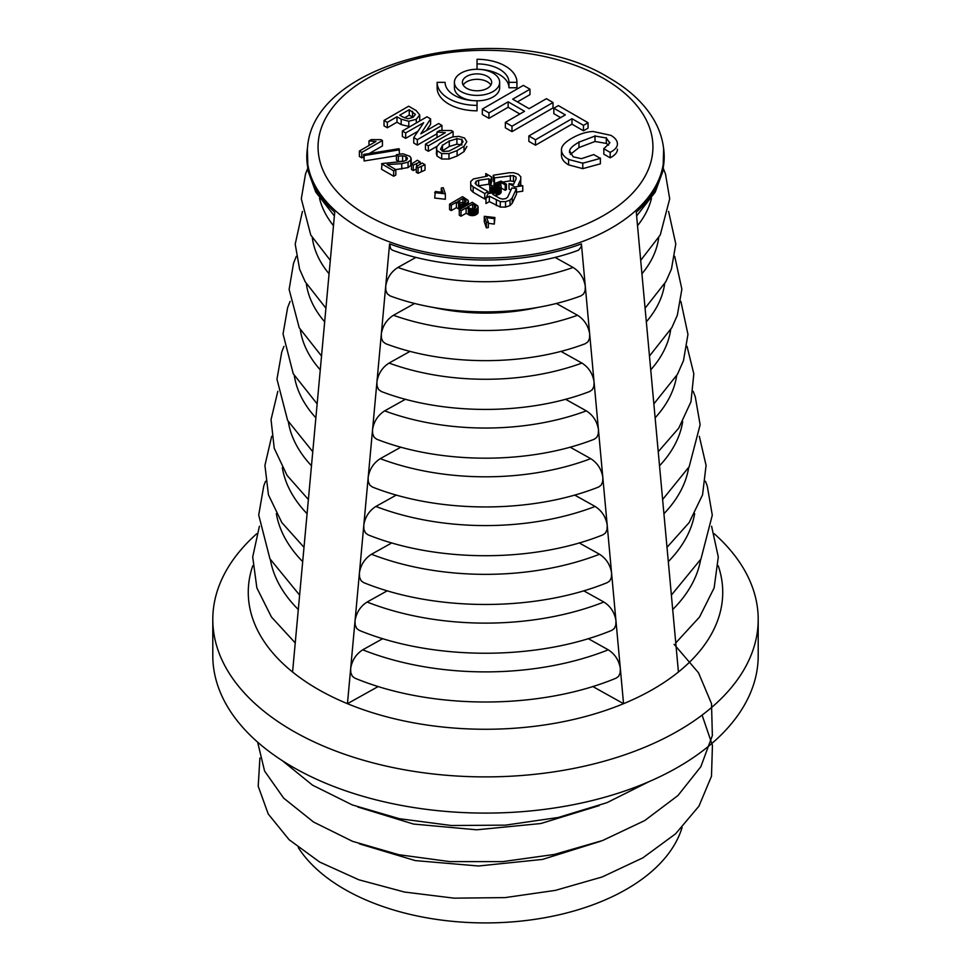 <?xml version="1.0" encoding="UTF-8"?>
<svg xmlns="http://www.w3.org/2000/svg" width="971" height="971" viewBox="0 0 971 971"><rect width="100%" height="100%" fill="white"/><g stroke="black" fill="none" stroke-linecap="round" stroke-linejoin="round"><path stroke-width="1.46" d="M425.031 170.107L418.064 173.299L416.268 172.255L416.268 166.83L422.142 163.019L425.031 164.682L425.031 170.107M416.268 169.039L413.27 170.532L411.473 169.488L411.473 164.063L417.348 160.251L420.225 161.914L420.225 164.378M411.061 157.945L410.757 160.057L408.063 162.169L401.763 163.662L387.186 164.585L395.828 169.573L395.828 175.011L393.668 176.249L381.554 169.257L382.028 163.553L403.256 161.404L406.679 160.057L407.517 158.249L405.963 156.586L402.601 155.761L402.601 161.186L398.353 161.635L396.423 160.106L396.423 154.68L402.904 153.782L409.92 156.319L411.182 158.649L411.182 164.087M403.62 161.32L402.601 161.186M411.061 163.371L410.757 165.483L408.063 167.595L395.828 169.597M396.423 155.736L364.113 160.992L363.627 154.45L399.02 148.697L399.506 154.001M363.627 156.78L361.782 157.848L359.391 156.465L359.391 151.027L375.947 141.475L368.992 140.916L368.992 145.492M368.992 140.916L371.262 139.606L380.984 139.666L382.428 140.504L382.428 145.929L369.259 153.539M478.108 206.872L477.902 213.122L473.666 215.538L470.146 215.331L466.104 213.28L461.019 216.217L459.271 215.21L459.271 209.772L472.258 202.271L477.805 205.913L477.902 207.697L476.458 209.056L471.493 210.173L466.104 207.843L461.019 210.78L459.271 209.772M445.337 193.836L445.337 199.261L434.692 198.06L435.311 191.493L442.994 192.476L441.295 188.034L443.249 187.682L445.337 193.836L434.692 192.622M488.11 193.557L485.986 198.133L485.986 203.558L489.335 201.628L500.271 207.054L505.539 207.114L510.042 205.536L512.239 203.23L516.487 194.079L516.487 188.641L511.911 187.937L507.663 197.101L505.915 198.582L502.517 199.104L499.725 198.327L492.698 194.261L496.047 192.331L488.11 193.557L488.11 191.615L476.494 184.915L475.147 183.301L476.057 181.334L478.63 180.327L488.874 178.749L490.428 181.346L491.581 176.916L485.779 173.554L487.333 176.152L473.411 178.955L470.68 181.553L470.789 184.599L473.144 186.845L484.76 193.557L488.11 191.615M419.727 114.954L416.28 119.263L408.791 121.266L401.169 119.178L396.981 116.775L387.344 122.346L384.031 120.428L408.645 106.215L416.134 110.536L419.727 114.954L419.654 121.035M409.908 126.655L401.169 124.616L396.981 122.2L387.344 127.771L384.031 125.866L384.031 120.428M494.494 183.313L494.494 177.875L513.453 175.557L515.941 176.989L516.159 178.773L513.586 184.32L509.01 183.616L514.812 186.966L522.75 185.74L518.162 185.036L520.735 179.489L520.832 176.856L518.283 174.197L513.683 172.729L509.132 172.777L493.268 175.229L493.268 180.667L494.494 183.313L495.55 183.143M520.517 185.4L520.832 176.856M516.487 192.137L522.75 191.178L522.75 185.74M509.01 183.616L509.01 189.042L510.892 190.134M502.723 182.038L510.358 180.861L514.776 181.747M508.962 87.766L508.962 82.341L516.948 82.341L516.948 87.766L508.962 87.766A31.922 18.437 0 0 0 480.839 69.463M491.763 187.452L491.763 186.456L492.006 187.731L494.712 188.714L498.147 187.852L499.179 186.711L498.888 185.619L493.972 183.701L501.072 181.091L506.413 184.174L506.413 189.6L505.199 190.304L501.206 187.998M506.413 184.174L505.199 184.878L500.866 182.378L497.286 183.665L501.024 185.862L501.206 192.088L499.349 194.224L496.047 195.268M490.1 193.241L489.797 186.772L491.581 182.342L491.581 176.916M600.369 158.055L600.369 163.82L582.782 168.651L568.593 164.864C563.981 162.218 561.602 159.05 561.456 155.36L561.456 154.923M617.41 143.392L617.41 143.72C617.277 140.601 615.104 137.809 610.88 135.357L593.099 131.486C586.241 131.789 579.068 134.107 571.567 138.428C564.673 142.409 561.311 146.245 561.456 149.922C561.602 153.612 563.981 156.792 568.593 159.438L582.782 163.213L600.369 158.382L593.742 154.559L581.423 158.686L573.157 156.804L569.564 150.736C570.05 148.345 573.181 145.48 578.959 142.142L595.005 136.049L606.317 137.991L609.715 143.016L603.828 148.745L610.164 152.398C615.141 149.752 617.568 146.852 617.41 143.72M617.41 149.146C617.568 152.289 615.141 155.178 610.164 157.824L603.828 154.171L603.828 148.417M608.574 145.104L606.317 143.417L595.005 141.475L578.959 147.58L570.329 154.425M553.021 107.939L511.984 131.631L505.357 127.808L505.357 122.382L511.984 126.206L553.021 102.513L553.021 107.939M519.861 114.008L508.149 107.247L488.947 118.328L482.32 114.505L482.32 109.08L488.947 112.903L508.149 101.809L524.558 111.289L505.357 122.382M553.021 102.513L546.394 98.69L529.122 108.655L512.7 99.188L529.984 89.211L529.984 94.636L517.409 101.894M588.05 128.16L583.486 130.794L571.968 124.142L535.494 145.201L528.867 141.378L528.867 135.952L535.494 139.775L571.968 118.705L583.486 125.356L588.05 122.734L588.05 128.16M560.643 117.6L553.822 113.668L553.822 108.23L565.34 114.881L528.867 135.952M454.416 82.341A22.612 13.06 -0 0 0 468.374 94.405A22.612 13.06 -0 0 0 493.025 91.565A22.612 13.06 -0 0 0 499.652 82.341A22.612 13.06 -0 0 0 477.04 69.281A22.612 13.06 -0 0 0 454.416 82.341L454.416 87.766A22.612 13.06 0 0 0 461.043 97.003A22.612 13.06 0 0 0 473.229 100.644M477.04 100.826A22.612 13.06 0 0 0 493.025 97.003A22.612 13.06 0 0 0 499.652 87.766L499.652 82.341M437.12 87.766A39.908 23.037 0 0 0 477.04 110.815L477.04 100.766A31.922 18.437 -0 0 1 445.106 82.341L437.12 82.341L437.12 87.766M437.047 137.481L436.974 132.044L439.705 130.466L451.369 130.551L453.093 131.546L428.332 145.844L425.456 144.181L445.325 132.711L436.974 132.044M437.193 146.16L428.332 151.27L425.456 149.607L425.456 144.181M466.833 146.463L464.029 151.61L457.11 156.015L448.978 159.05L441.708 159.001L437.035 156.052L436.355 153.843L436.816 146.755L439.62 143.477L445.386 139.812L452.51 136.947L458.846 136.365L464.526 137.991L466.833 141.73L464.029 146.172L457.11 150.578L448.978 153.612L441.708 153.576L437.035 150.626L436.355 148.417M436.974 133.755L417.336 145.092L413.743 143.016L413.743 137.579L423.672 122.698L405.672 132.93L402.358 131.012L426.985 116.799L430.59 118.875L420.795 133.84L438.649 123.535L441.963 125.441L417.336 139.666L417.336 145.092M417.955 131.267L405.672 138.355L402.358 136.45L402.358 131.012M430.59 118.875L430.59 124.312L426.366 130.624M478.242 185.91L488.874 184.174L490.027 186.092M470.68 181.553L470.789 190.025L473.144 192.282L484.76 198.982L485.986 198.278M484.274 216.315L484.274 221.74L486.362 227.894L488.316 227.542L488.316 222.104L486.617 217.662L494.312 218.645L494.919 217.516L484.274 216.315L486.362 222.456L488.316 222.104M488.316 223.318L494.312 224.083L494.919 217.516M459.756 209.493L456.394 207.66L451.297 210.61L449.561 209.602L449.561 204.165L462.548 196.664L468.083 200.305L468.253 201.919L466.748 203.449L461.504 204.529L456.394 202.235L451.297 205.172L449.561 204.165M592.723 686.485L623.552 703.684L581.411 243.891L581.253 246.768L578.498 250.215C522.884 270.824 448.117 270.824 392.502 250.215L390.682 248.855L389.589 243.891L347.448 703.684A237.227 136.96 0 0 1 292.574 672.005L334.716 212.212A178.7 103.169 0 0 1 307.346 148.83L307.589 147.034A178.458 103.035 180 0 0 485.5 258.055A178.458 103.035 180 0 0 663.411 147.034C662.04 137.045 658.556 127.456 652.973 118.268C643.324 102.647 628.807 89.247 609.436 78.056C511.232 16.446 314.155 56.634 307.589 147.034M378.277 686.485L347.448 703.684A237.227 136.96 180 0 0 623.552 703.684A237.227 136.96 0 0 0 678.426 672.005L636.284 212.212A178.7 103.169 0 0 0 663.654 148.83L663.411 147.034M718.224 565.729A237.227 136.96 180 0 1 678.426 672.005M292.574 672.005A237.227 136.96 180 0 1 252.776 565.729M714.255 533.747A272.705 157.448 180 0 1 758.205 619.449A272.705 157.448 180 0 1 589.858 764.905A272.705 157.448 180 0 1 292.672 730.787A272.705 157.448 180 0 1 212.795 619.449A272.705 157.448 180 0 1 256.745 533.747M466.917 265.144A140.091 80.884 0 0 0 504.083 265.144M432.544 307.261A143.538 82.875 0 0 0 538.456 307.261M212.795 619.449L212.795 655.656A272.705 157.448 0 0 0 292.672 766.981A272.705 157.448 0 0 0 589.858 801.111A272.705 157.448 0 0 0 758.205 655.656L758.205 619.449M357.765 806.986L413.5 824.051L476.737 829.804L540.835 823.529L599.253 805.59M682.079 827.486A199.541 115.209 180 0 1 503.561 922.45A199.541 115.209 180 0 1 298.315 847.634M359.391 843.848L415.236 860.585L478.509 865.998L542.558 859.408L600.466 841.311M573.108 267.462C579.893 271.771 583.959 278.082 585.319 286.384L585.088 290.717L583.571 293.995L580.974 295.876C523.818 317.226 447.182 317.226 390.026 295.876L387.32 293.849L385.839 290.39L385.681 286.384C387.028 278.094 391.095 271.783 397.892 267.462A167.582 96.748 0 0 0 573.108 267.462L555.011 257.364M577.527 315.259C584.299 319.58 588.365 325.88 589.725 334.182L589.482 338.515L587.965 341.792L585.392 343.661C525.797 366.31 445.204 366.31 385.608 343.661L382.926 341.658L381.445 338.199L381.275 334.182C382.623 325.904 386.689 319.593 393.473 315.259A173.663 100.256 0 0 0 577.527 315.259L556.298 303.425M581.932 363.069C588.705 367.378 592.759 373.677 594.106 381.979L593.876 386.312L592.359 389.602L589.81 391.459C527.775 415.406 443.225 415.406 381.19 391.459L378.544 389.468L377.064 386.009L376.894 381.979C378.229 373.701 382.283 367.402 389.068 363.069A179.744 103.776 0 0 0 581.932 363.069L560.91 351.344M586.338 410.867C593.099 415.175 597.153 421.475 598.5 429.765L598.257 434.11L596.74 437.399L594.228 439.244C529.753 464.49 441.247 464.49 376.772 439.244L374.163 437.278L372.682 433.819L372.5 429.765C373.835 421.499 377.889 415.2 384.662 410.867A185.825 107.283 0 0 0 586.338 410.867L565.51 399.251M590.732 458.664C597.493 462.973 601.535 469.272 602.882 477.55L602.639 481.895L601.122 485.184L598.634 487.017C531.744 513.586 439.256 513.586 372.366 487.017L369.793 485.075L368.3 481.628L368.118 477.55C369.453 469.296 373.495 462.997 380.268 458.664A191.906 110.803 0 0 0 590.732 458.664L570.086 447.146M595.126 506.461C601.874 510.77 605.916 517.058 607.251 525.335L607.021 529.681L605.491 532.982L603.027 534.803C533.747 562.682 437.253 562.682 367.973 534.803L365.424 532.861L363.931 529.426L363.749 525.335C365.072 517.082 369.114 510.795 375.874 506.461A197.999 114.311 0 0 0 595.126 506.461L574.638 495.04M599.508 554.247C606.256 558.556 610.298 564.843 611.621 573.121L611.39 577.466L609.861 580.767L607.421 582.576C535.737 611.766 435.263 611.766 363.579 582.576L361.054 580.658L359.561 577.223L359.379 573.121C360.69 564.867 364.732 558.58 371.492 554.247A204.08 117.819 0 0 0 599.508 554.247L579.177 542.91M603.889 602.032C610.638 606.341 614.667 612.628 615.99 620.894L615.76 625.251L614.23 628.553L611.815 630.349C537.74 660.863 433.26 660.863 359.185 630.349L356.685 628.443L355.192 625.008L355.01 620.894C356.321 612.652 360.35 606.365 367.111 602.032A210.161 121.339 0 0 0 603.889 602.032L583.705 590.781M608.271 649.817C615.007 654.126 619.037 660.414 620.36 668.667L620.117 673.037L618.588 676.338L616.197 678.122C539.742 709.959 431.258 709.959 354.803 678.122L352.327 676.229L350.822 672.794L350.64 668.667C351.951 660.438 355.981 654.151 362.729 649.817A216.242 124.846 0 0 0 608.271 649.817L588.22 638.639M415.989 257.364L397.892 267.462M414.702 303.425L393.473 315.259M410.09 351.344L389.068 363.069M405.49 399.251L384.662 410.867M400.914 447.146L380.268 458.664M396.362 495.04L375.874 506.461M391.811 542.91L371.492 554.247M387.295 590.781L367.111 602.032M382.78 638.639L362.729 649.817M648.956 781.679L606.972 802.665L558.301 817.461L505.454 825.144L451.406 825.52L399.36 818.699L352.279 804.923L312.492 785.138L282.318 760.669M674.105 644.307L698.501 672.769L711.512 703.647L712.362 735.545L700.831 766.726L677.904 795.577L644.659 820.604L602.627 840.51L554.38 854.444L502.602 861.629L449.779 861.605L398.765 854.698L352.534 841.323L313.597 822.061L283.69 798.15L264.585 771.047L257.643 742.16M702.094 715.117L712.435 745.4L711.488 776.23L698.95 806.161L675.585 833.822L642.826 857.866L602.141 876.983L555.351 890.383L505.114 897.605L454.052 898.163L404.482 892.033L358.857 879.787L319.714 862.078L289.103 839.709L268.214 813.965L258.213 786.243L259.9 758.011M491.69 187.33L491.69 186.614M490.865 185.109L492.418 185.619L491.763 186.456M501.206 186.663L499.155 188.908L495.404 189.879L491.508 189.005L489.797 186.905M499.143 186.796L499.143 186.068M499.082 186.93L499.082 185.91M498.997 187.063L498.997 185.764M498.888 187.209L498.888 185.619M498.839 187.257L498.839 185.582M498.706 187.403L498.706 185.449M498.56 187.537L498.56 185.327M498.39 187.682L498.39 185.206M498.208 187.816L498.208 185.097M498.002 187.937L498.002 184.988M497.771 188.046L497.771 184.878M497.528 188.168L497.528 184.781M497.358 188.24L497.358 184.721M497.116 188.338L497.116 184.636M496.861 188.435L496.861 184.575M496.606 188.508L496.606 184.514M496.351 188.58L496.351 184.478M496.084 188.629L496.084 184.441M495.817 188.677L495.817 184.429M495.55 188.702L495.55 184.417M495.271 188.714L495.271 184.429M494.992 188.726L494.992 184.441M493.972 188.629L493.972 183.701M505.199 190.304L505.199 184.878M500.866 185.607L500.866 182.378M500.041 184.769L500.041 182.706M498.548 184.005L498.548 183.252M501.182 192.246L501.182 186.808M501.145 192.392L501.145 186.954L501.133 192.416M501.036 192.574L501.036 187.148M500.939 192.731L500.939 187.306M500.842 192.889L500.842 187.464M500.733 193.035L500.733 187.609M500.623 193.18L500.623 187.755M500.514 193.326L500.514 187.901M500.235 193.593L500.235 188.168M500.077 193.727L500.077 188.289M499.907 193.848L499.907 188.423M499.737 193.969L499.737 188.544M499.543 194.103L499.543 188.665M499.349 194.224L499.349 188.787M499.155 194.334L499.155 188.908M499.106 194.37L499.106 188.932M498.9 194.467L498.9 189.029M498.681 194.564L498.681 189.127M498.451 194.649L498.451 189.224M498.22 194.734L498.22 189.309M497.977 194.819L497.977 189.394M497.722 194.904L497.722 189.466M497.48 194.977L497.48 189.551M497.286 195.025L497.286 189.6M497.006 195.098L497.006 189.673M496.739 195.171L496.739 189.733M496.46 195.22L496.46 189.782M496.193 195.256L496.193 189.831M495.926 192.343L495.926 189.855M495.671 192.379L495.671 189.867M495.404 192.428L495.404 189.879M494.907 192.501L494.907 189.867M494.64 192.549L494.64 189.855M494.36 192.586L494.36 189.831M494.093 192.622L494.093 189.794M493.826 192.671L493.826 189.758M493.559 192.707L493.559 189.709M493.292 192.756L493.292 189.648M492.855 192.816L492.855 189.539M492.613 192.853L492.613 189.466M492.382 192.889L492.382 189.394M492.151 192.926L492.151 189.309M491.933 192.962L491.933 189.211M491.714 192.998L491.714 189.114M491.508 193.023L491.508 189.005M491.302 193.059L491.302 188.884M491.095 193.095L491.095 188.762M490.998 193.108L490.998 188.702M490.828 193.132L490.828 188.58M490.658 193.156L490.658 188.459M490.513 193.18L490.513 188.325M490.391 193.205L490.391 188.192M490.27 193.217L490.27 188.046M490.161 193.241L490.161 187.901M490.064 193.18L490.064 187.755M489.991 193.035L489.991 187.597M489.918 192.877L489.918 187.439M489.87 192.707L489.87 187.269M489.821 192.476L489.821 187.039M492.418 188.022L492.418 185.619M492.248 187.901L492.248 185.801M492.091 187.791L492.091 185.971M491.957 187.682L491.957 186.141M491.848 187.573L491.848 186.298M508.962 82.341A31.922 18.437 -0 0 0 477.04 63.904L477.04 59.292A39.908 23.037 -0 0 1 516.948 82.341M477.04 69.281L477.04 63.904M569.455 151.755L569.564 152.738M609.8 142.288L609.715 143.016M561.444 155.142L561.456 149.922M606.317 137.664L606.317 143.417M610.164 152.071L610.164 157.824M511.984 126.206L511.984 131.631M529.984 89.211L523.357 85.387L482.32 109.08M488.947 112.903L488.947 118.328M508.149 101.809L508.149 107.247M583.486 125.356L583.486 130.794M588.05 122.734L558.386 105.608L553.822 108.23M535.494 139.775L535.494 145.201M571.968 118.705L571.968 124.142M487.381 88.312A14.638 8.448 -0 0 0 491.666 82.341A14.638 8.448 -0 0 0 477.04 73.893A14.638 8.448 -0 0 0 462.402 82.341A14.638 8.448 -0 0 0 471.433 90.145A14.638 8.448 -0 0 0 487.381 88.312M490.889 85.047A14.638 8.448 0 0 0 477.04 79.319A14.638 8.448 0 0 0 463.179 85.047M437.12 82.341A39.908 23.037 -0 0 0 477.04 105.378M493.268 175.229L494.494 177.875M520.735 184.915L520.735 179.489M514.812 188.386L514.812 186.966M515.941 179.259L515.941 176.989M513.453 180.982L513.453 175.557M510.358 180.861L510.358 175.423M453.093 131.546L453.093 136.814M428.332 145.844L428.332 151.27M396.981 116.775L396.981 122.2M387.344 122.346L387.344 127.771M403.038 117.103L407.917 118.778L412.966 117.357L415.406 114.444L409.228 109.711L399.724 115.197L403.038 117.103M413.003 117.333L409.228 115.136L404.506 117.867M409.228 109.711L409.228 115.136M462.803 142.312L461.868 139.533L456.904 138.732L449.282 141.062L442.497 145.31L440.482 149.206L443.359 151.452L449.051 151.088L459.926 145.468L463.046 141.305M461.868 139.205L461.868 144.958L456.904 144.169L449.282 146.487L442.145 151.075M417.336 139.666L413.743 137.579M405.672 132.93L405.672 138.355M441.963 125.441L441.963 130.672M485.779 176.394L485.779 173.554M490.428 185.534L490.428 181.346M488.874 184.174L488.874 178.749M478.63 185.764L478.63 180.327M476.057 184.381L476.057 181.334M484.76 198.982L484.76 193.557M473.144 192.282L473.144 186.845M470.789 190.025L470.789 184.599M485.986 198.133L489.335 196.203L500.271 201.616L505.539 201.677L510.042 200.111L512.239 197.805L516.487 188.641M496.047 196.203L496.047 192.331M512.239 203.23L512.239 197.805M510.042 205.536L510.042 200.111M505.539 207.114L505.539 201.677M500.271 207.054L500.271 201.616M496.375 205.694L496.375 200.257M489.335 201.628L489.335 196.203M486.362 227.894L486.362 222.456M494.312 224.083L494.312 218.645M441.295 192.258L441.295 188.034M463.118 207.563L463.118 204.59M462.827 207.721L462.827 204.602M463.398 207.393L463.398 204.565M463.677 207.236L463.677 204.529M463.956 207.078L463.956 204.493M464.223 206.92L464.223 204.444M464.502 206.762L464.502 204.383M464.769 206.605L464.769 204.311M465.036 206.447L465.036 204.238M465.291 206.301L465.291 204.141M465.558 206.155L465.558 204.044M465.813 205.998L465.813 203.934M466.068 205.852L466.068 203.813M466.323 205.706L466.323 203.692M466.565 205.561L466.565 203.546M466.748 205.464L466.748 203.449M466.966 205.33L466.966 203.303M467.185 205.209L467.185 203.157M467.379 205.099L467.379 203M467.549 205.002L467.549 202.854M467.706 204.905L467.706 202.708M467.852 204.82L467.852 202.551M467.986 204.747L467.986 202.393M468.083 204.687L468.083 202.235M468.18 204.638L468.18 202.077M468.253 204.59L468.253 201.919M468.313 204.553L468.313 201.762M468.386 204.517L468.386 201.264M451.297 210.61L451.297 205.172M456.394 207.66L456.394 202.235M458.615 208.947L458.615 203.522M458.858 209.093L458.858 203.655M459.113 209.214L459.113 203.789M459.38 209.335L459.38 203.91M459.635 209.445L459.635 204.019M459.902 209.42L459.902 204.116M460.157 209.263L460.157 204.213M460.424 209.117L460.424 204.298M460.691 208.959L460.691 204.371M460.958 208.801L460.958 204.432M461.237 208.644L461.237 204.48M461.504 208.486L461.504 204.529M461.783 208.328L461.783 204.553M462.062 208.17L462.062 204.578M462.342 208.012L462.342 204.602M462.621 207.843L462.621 204.602M464.854 199.662L462.851 198.509L457.839 201.398L463.155 203.218L466.056 201.458L464.854 199.662L464.854 202.526M464.599 202.66L464.599 199.516M465.085 202.381L465.085 199.82M465.303 202.235L465.303 199.977M465.497 202.089L465.497 200.135M465.655 201.956L465.655 200.281M465.801 201.81L465.801 200.427M465.91 201.677L465.91 200.572M466.007 201.543L466.007 200.718M462.851 203.267L462.851 198.509M472.828 215.623L472.828 210.197M472.549 215.635L472.549 210.209M473.108 215.611L473.108 210.173M473.399 215.574L473.399 210.149M473.666 215.538L473.666 210.1M473.945 215.489L473.945 210.052M474.212 215.428L474.212 209.991M474.479 215.356L474.479 209.918M474.746 215.271L474.746 209.845M475.013 215.186L475.013 209.748M475.268 215.089L475.268 209.651M475.535 214.979L475.535 209.542M475.79 214.858L475.79 209.42M476.033 214.725L476.033 209.299M476.288 214.591L476.288 209.153M476.458 214.482L476.458 209.056M476.688 214.336L476.688 208.911M476.895 214.19L476.895 208.765M477.089 214.045L477.089 208.619M477.271 213.899L477.271 208.462M477.429 213.741L477.429 208.316M477.574 213.596L477.574 208.158M477.696 213.438L477.696 208M477.805 213.28L477.805 207.855M477.902 213.122L477.902 207.697M477.975 212.965L477.975 207.527M478.035 212.807L478.035 207.369M478.072 212.637L478.072 207.211M478.096 212.479L478.096 207.041M461.019 216.217L461.019 210.78M466.104 213.28L466.104 207.843M468.325 214.555L468.325 209.129M468.58 214.7L468.58 209.263M468.835 214.834L468.835 209.396M469.09 214.943L469.09 209.518M469.357 215.064L469.357 209.627M469.612 215.161L469.612 209.724M469.879 215.246L469.879 209.821M470.146 215.331L470.146 209.906M470.413 215.404L470.413 209.979M470.68 215.465L470.68 210.039M470.947 215.526L470.947 210.088M471.226 215.562L471.226 210.137M471.493 215.598L471.493 210.173M471.772 215.623L471.772 210.197M472.052 215.635L472.052 210.209M472.331 215.647L472.331 210.209M474.564 205.282L472.561 204.116L467.549 207.017L470.886 208.716L473.132 208.765L475.826 206.92L474.564 205.282L474.564 208.134M474.309 208.28L474.309 205.124M474.807 207.988L474.807 205.439M475.025 207.843L475.025 205.585M475.207 207.709L475.207 205.743M475.377 207.563L475.377 205.888M475.511 207.43L475.511 206.034M475.632 207.284L475.632 206.192M475.717 207.151L475.717 206.325M472.561 208.874L472.561 204.116M382.428 140.504L361.782 152.423L361.782 157.848M361.782 152.423L359.391 151.027M399.506 149.813L364.113 155.554L364.113 160.992M364.113 155.554L363.627 154.45M395.828 169.573L393.668 170.823L393.668 176.249M393.668 170.823L381.554 163.82M402.601 155.761L398.353 156.21L398.353 161.635M398.353 156.21L396.423 154.68M420.225 161.914L413.27 165.094L413.27 170.532M413.27 165.094L411.473 164.063M425.031 164.682L418.064 167.862L418.064 173.299M418.064 167.862L416.268 166.83M603.889 78.615A167.437 96.663 0 0 0 323.768 121.945A167.437 96.663 0 0 0 528.831 240.335A167.437 96.663 0 0 0 603.889 78.615M389.589 243.891A178.7 103.169 0 0 0 581.411 243.891M672.721 609.521A216.242 124.846 0 0 0 700.649 559.587M668.339 561.602A210.161 121.339 0 0 0 694.653 513.623M663.958 513.683A204.08 117.819 0 0 0 688.67 467.658M659.564 465.74A197.999 114.311 0 0 0 682.674 421.693M655.17 417.773A191.906 110.803 0 0 0 676.666 375.728M650.776 369.793A185.825 107.283 0 0 0 670.67 329.764M646.358 321.789A179.744 103.776 0 0 0 664.662 283.799M641.952 273.761A173.663 100.256 0 0 0 658.666 237.846M637.522 225.685A167.582 96.748 0 0 0 651.468 198.363M319.532 198.363A167.582 96.748 0 0 0 333.478 225.685M312.334 237.846A173.663 100.256 0 0 0 329.048 273.761M306.338 283.799A179.744 103.776 0 0 0 324.642 321.789M300.33 329.764A185.825 107.283 0 0 0 320.224 369.793M294.334 375.728A191.906 110.803 0 0 0 315.83 417.773M288.326 421.693A197.999 114.311 0 0 0 311.436 465.74M282.33 467.658A204.08 117.819 0 0 0 307.042 513.683M276.347 513.623A210.161 121.339 0 0 0 302.661 561.602M270.351 559.587A216.242 124.846 0 0 0 298.279 609.521M489.845 192.61L489.845 187.185M578.959 141.815L578.959 147.58M595.005 135.722L595.005 141.475M561.456 149.607L561.456 155.36M568.593 159.11L568.593 164.864M582.782 162.885L582.782 168.651M416.28 119.263L416.28 122.977M408.791 121.266L408.791 126.703M401.169 119.178L401.169 124.616M412.541 111.289L412.541 117.054M464.029 146.172L464.029 151.61M457.11 150.578L457.11 156.015M448.978 153.612L448.978 159.05M441.708 153.576L441.708 159.001M437.035 150.626L437.035 156.052M456.904 138.416L456.904 144.169M449.282 140.734L449.282 146.487M442.497 144.982L442.497 150.736M401.763 163.662L401.763 169.088M408.063 162.169L408.063 167.595M410.757 160.057L410.757 165.483M405.963 156.586L405.963 160.506M416.632 163.431L416.632 166.611M421.426 166.199L421.426 171.636M636.624 215.95L655.267 192.027L662.999 170.799L663.654 148.83M334.376 215.95L315.733 192.027L308.001 170.799L307.346 148.83M307.613 168.614L305.513 174.003L301.301 198.8L310.769 235.043L330.286 260.325M640.714 260.325L660.256 234.982L669.699 198.824L665.487 173.991L663.387 168.614M325.892 308.171L305.173 281.736L299.59 269.173L295.208 244.134L302.43 211.387M321.498 356.005L299.226 327.773L289.127 289.431L293.509 263.347L296.276 256.368M317.104 403.839L293.242 373.75L283.047 333.927L287.622 307.686L290.111 301.35M312.723 451.661L287.634 420.431L276.966 379.2L281.736 352.024L283.969 346.331M308.341 499.482L287.04 475.353L274.235 448.299L271.043 419.618L277.815 391.313M303.972 547.292L281.833 522.58L268.445 494.834L264.925 465.4L271.674 436.295M299.602 595.102L269.926 558.786L258.711 515.031L263.772 485.925L265.532 481.276M295.233 642.911L271.443 617.01L256.866 587.904L252.703 556.953L259.403 526.258M668.57 211.387L675.792 243.988L671.447 269.088L665.851 281.687L645.108 308.171M674.724 256.368L681.873 289.176L677.333 315.247L671.847 327.628L649.502 356.005M680.889 301.35L687.953 334.376L683.487 360.642L677.491 374.248L653.896 403.839M687.031 346.331L693.828 373.835L690.964 401.751L678.753 428.126L658.277 451.661M693.185 391.313L695.26 396.69L700.127 424.764L689.192 466.699L662.659 499.482M699.326 436.295L706.075 465.388L702.555 494.834L689.167 522.58L667.028 547.292M705.468 481.276L707.289 486.119L712.289 515.164L700.953 559.029L671.398 595.102M711.597 526.258L718.297 556.953L714.134 587.904L699.557 617.01L675.767 642.911"/></g></svg>

